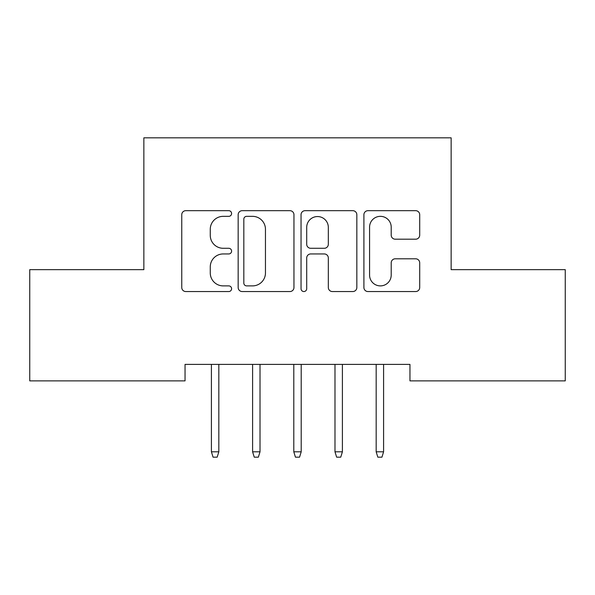 <?xml version="1.0" encoding="UTF-8"?>
<svg xmlns="http://www.w3.org/2000/svg" width="595" height="595" viewBox="0 0 595 595"><rect width="100%" height="100%" fill="white"/><g stroke="black" fill="none" stroke-linecap="round" stroke-linejoin="round"><path stroke-width="0.89" d="M231.596 213.516A2.834 2.834 0 0 0 228.763 210.682L185.804 210.682A4.046 4.046 0 0 0 181.758 214.728L181.758 287.504A4.046 4.046 0 0 0 185.804 291.55L228.763 291.55A2.834 2.834 0 0 0 231.596 288.724A2.834 2.834 0 0 0 228.763 285.89L223.207 285.89A12.941 12.941 0 0 1 210.266 272.949L210.266 266.887A12.941 12.941 0 0 1 223.207 253.946L228.763 253.946A2.834 2.834 0 0 0 231.596 251.12A2.834 2.834 0 0 0 228.763 248.286L223.207 248.286A12.941 12.941 0 0 1 210.266 235.352L210.266 229.283A12.941 12.941 0 0 1 223.207 216.342L228.763 216.342A2.834 2.834 0 0 0 231.596 213.516M415.667 239.19A4.046 4.046 0 0 0 419.706 235.144L419.706 214.728A4.046 4.046 0 0 0 415.667 210.682L367.955 210.682A4.046 4.046 0 0 0 363.909 214.728L363.909 287.504A4.046 4.046 0 0 0 367.955 291.55L415.667 291.55A4.046 4.046 0 0 0 419.706 287.504L419.706 262.841A4.046 4.046 0 0 0 415.667 258.803L395.244 258.803A4.046 4.046 0 0 0 391.205 262.841L391.205 275.076A10.814 10.814 0 0 1 380.391 285.89A10.814 10.814 0 0 1 369.569 275.076L369.569 227.164A10.814 10.814 0 0 1 380.391 216.342A10.814 10.814 0 0 1 391.205 227.164L391.205 235.144A4.046 4.046 0 0 0 395.244 239.19L415.667 239.19M409.955 364.393L185.045 364.393L185.045 380.874L29.75 380.874L29.75 269.654L143.856 269.654L143.856 137.839L451.144 137.839L451.144 269.654L565.25 269.654L565.25 380.874L409.955 380.874L409.955 364.393M293.96 214.728A4.046 4.046 0 0 0 289.921 210.682L242.21 210.682A4.046 4.046 0 0 0 238.164 214.728L238.164 287.504A4.046 4.046 0 0 0 242.21 291.55L289.921 291.55A4.046 4.046 0 0 0 293.96 287.504L293.96 214.728M305.079 210.682L352.79 210.682A4.046 4.046 0 0 1 356.836 214.728L356.836 287.504A4.046 4.046 0 0 1 352.79 291.55L332.374 291.55A4.046 4.046 0 0 1 328.328 287.504L328.328 257.992A4.046 4.046 0 0 0 324.29 253.946L310.739 253.946A4.046 4.046 0 0 0 306.7 257.992L306.7 288.724A2.834 2.834 0 0 1 303.867 291.55A2.834 2.834 0 0 1 301.04 288.724L301.04 214.728A4.046 4.046 0 0 1 305.079 210.682M246.657 216.342A2.834 2.834 0 0 0 243.824 219.176L243.824 283.056A2.834 2.834 0 0 0 246.657 285.89L252.518 285.89A12.941 12.941 0 0 0 265.459 272.949L265.459 229.283A12.941 12.941 0 0 0 252.518 216.342L246.657 216.342M328.328 227.364A10.814 10.814 0 0 0 317.514 216.55A10.814 10.814 0 0 0 306.7 227.364L306.7 244.248A4.046 4.046 0 0 0 310.739 248.286L324.29 248.286A4.046 4.046 0 0 0 328.328 244.248L328.328 227.364M211.411 451.806L213.055 457.161L217.175 457.161L218.826 451.806L211.411 451.806L211.411 364.393M218.826 451.806L218.826 364.393M252.6 451.806L254.251 457.161L258.364 457.161L260.015 451.806L252.6 451.806L252.6 364.393M260.015 451.806L260.015 364.393M293.796 451.806L295.44 457.161L299.56 457.161L301.204 451.806L293.796 451.806L293.796 364.393M301.204 451.806L301.204 364.393M334.985 451.806L336.636 457.161L340.749 457.161L342.4 451.806L334.985 451.806L334.985 364.393M342.4 451.806L342.4 364.393M376.174 451.806L377.825 457.161L381.945 457.161L383.589 451.806L376.174 451.806L376.174 364.393M383.589 451.806L383.589 364.393"/></g></svg>
